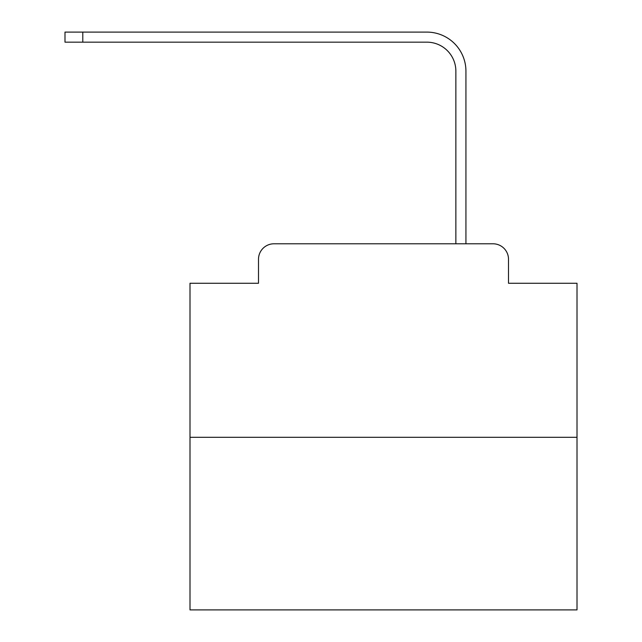 <?xml version="1.0" encoding="UTF-8"?>
<svg xmlns="http://www.w3.org/2000/svg" width="642" height="642" viewBox="0 0 642 642"><rect width="100%" height="100%" fill="white"/><g stroke="black" fill="none" stroke-linecap="round" stroke-linejoin="round"><path stroke-width="0.96" d="M258.501 259.272L258.501 283.266L258.501 259.272A15.48 15.48 0 0 1 273.982 243.791L323.127 243.791M577.006 437.298L190 437.298L190 609.9L577.006 609.9L577.006 283.266L508.504 283.266L508.504 259.272A15.48 15.48 0 0 0 493.024 243.791L273.982 243.791M190 437.298L190 283.266L258.501 283.266M443.871 243.791L455.868 243.791L455.868 71.19A29.026 29.026 0 0 0 426.85 42.163A29.026 29.026 0 0 1 455.868 71.19A29.026 29.026 0 0 0 426.85 42.163A29.026 29.026 0 0 1 455.868 71.19A29.026 29.026 0 0 0 426.85 42.163A29.026 29.026 0 0 1 455.868 71.19A29.026 29.026 0 0 0 426.85 42.163A29.026 29.026 0 0 1 455.868 71.19A29.026 29.026 0 0 0 426.85 42.163A29.026 29.026 0 0 1 455.868 71.19A29.026 29.026 0 0 0 426.85 42.163A29.026 29.026 0 0 1 455.868 71.19A29.026 29.026 0 0 0 426.85 42.163A29.026 29.026 0 0 1 455.868 71.19A29.026 29.026 0 0 0 426.85 42.163A29.026 29.026 0 0 1 455.868 71.19A29.026 29.026 0 0 0 426.85 42.163A29.026 29.026 0 0 1 455.868 71.19A29.026 29.026 0 0 0 426.85 42.163A29.026 29.026 0 0 1 455.868 71.19A29.026 29.026 0 0 0 426.85 42.163A29.026 29.026 0 0 1 455.868 71.19A29.026 29.026 0 0 0 426.85 42.163A29.026 29.026 0 0 1 455.868 71.19A29.026 29.026 0 0 0 426.85 42.163A29.026 29.026 0 0 1 455.868 71.19A29.026 29.026 0 0 0 426.85 42.163A29.026 29.026 0 0 1 455.868 71.19A29.026 29.026 0 0 0 426.85 42.163A29.026 29.026 0 0 1 455.868 71.19A29.026 29.026 0 0 0 426.85 42.163A29.026 29.026 0 0 1 455.868 71.19A29.026 29.026 0 0 0 426.85 42.163A29.026 29.026 0 0 1 455.868 71.19A29.026 29.026 0 0 0 426.85 42.163A29.026 29.026 0 0 1 455.868 71.19A29.026 29.026 0 0 0 426.85 42.163A29.026 29.026 0 0 1 455.868 71.19A29.026 29.026 0 0 0 426.85 42.163A29.026 29.026 0 0 1 455.868 71.19A29.026 29.026 0 0 0 426.85 42.163A29.026 29.026 0 0 1 455.868 71.19A29.026 29.026 0 0 0 426.85 42.163A29.026 29.026 0 0 1 455.868 71.19M465.932 243.791L465.932 71.19L465.932 243.791L465.932 71.19L465.932 243.791L465.932 71.19L465.932 243.791L465.932 71.19L465.932 243.791L465.932 71.19L465.932 243.791L465.932 71.19L465.932 243.791L465.932 71.19L465.932 243.791L465.932 71.19L465.932 243.791L465.932 71.19L465.932 243.791L465.932 71.19L465.932 243.791L465.932 71.19L465.932 243.791L465.932 71.19L465.932 243.791L465.932 71.19L465.932 243.791L465.932 71.19L465.932 243.791L465.932 71.19L465.932 243.791L465.932 71.19L465.932 243.791L465.932 71.19L465.932 243.791L465.932 71.19L465.932 243.791L465.932 71.19L465.932 243.791L465.932 71.19L465.932 243.791L465.932 71.19L465.932 243.791L465.932 71.19L465.932 243.791L493.024 243.791M508.504 283.266L508.504 259.272M64.994 32.1L82.794 32.1L82.794 42.163L64.994 42.163L64.994 32.1M465.932 71.19A39.09 39.09 0 0 0 426.85 32.1L82.794 32.1M82.794 42.163L426.85 42.163"/></g></svg>
